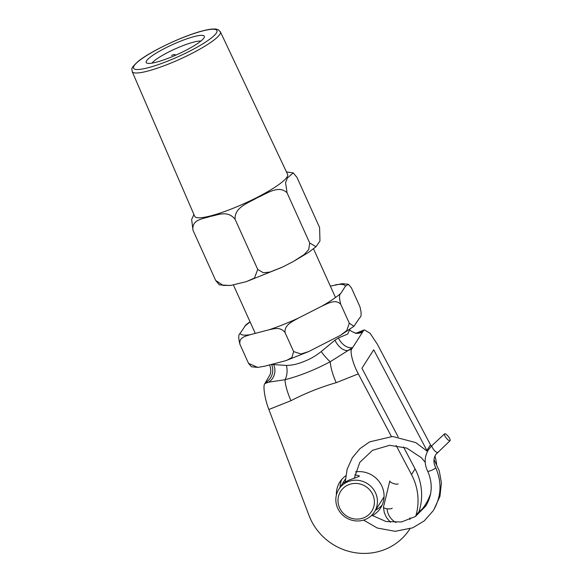 <?xml version="1.0" encoding="UTF-8"?>
<svg xmlns="http://www.w3.org/2000/svg" width="582" height="582" viewBox="0 0 582 582"><rect width="100%" height="100%" fill="white"/><g stroke="black" fill="none" stroke-linecap="round" stroke-linejoin="round"><path stroke-width="0.87" d="M345.701 475.836A24.168 23.025 -147.4 0 0 339.866 481.947A24.168 23.025 -147.4 0 0 336.411 494.926M341.881 479.27A24.168 23.025 -147.4 0 0 340.004 487.447M270.906 364.565L271.568 364.579A43.941 7.544 -24.3 0 0 273.642 364.572L286.395 365.431C291.931 365.38 297.766 364.07 303.899 361.509C310.148 359.145 315.91 355.828 321.191 351.572L334.97 340.157A43.941 7.544 -24.3 0 0 338.448 337.953L347.716 334.046L349.833 329.31M338.448 337.953A13.182 8.861 56.6 0 0 352.67 347.592A57.123 9.814 155.7 0 1 348.152 350.459L351.761 349.025L363.554 330.561L359.952 332.002A13.182 11.829 -93.5 0 1 355.966 333.275M334.97 340.157A13.182 7.661 58.6 0 0 348.152 350.459L330.227 361.72A21.971 5.514 68.3 0 0 336.214 382.68C320.478 387.219 305.397 393.221 290.978 400.692L268.877 409.488C264.926 399.739 262.7 385.517 264.817 383.64L270.099 374.626C271.117 371.403 270.943 368.231 269.59 365.103L269.786 364.863M398.161 436.864L361.917 368.253L373.717 349.789L426.897 450.461A57.123 54.417 32.6 0 1 427.297 451.239M430.644 493.58A57.123 54.417 32.6 0 1 425.216 504.878A57.123 54.417 32.6 0 1 419.222 512.56M425.216 504.878L428.818 499.247A57.123 54.417 -147.4 0 0 429.465 498.207M436.631 464.269A57.123 54.417 -147.4 0 0 434.972 456.041M431.226 446.27A57.123 54.417 -147.4 0 0 430.491 444.83L377.311 344.166L370.079 333.275L364.354 329.87L363.554 330.561M268.877 409.488L308.962 515.376A57.123 54.417 -147.4 0 0 356.439 552.9A57.123 54.417 -147.4 0 0 409.823 528.965A57.123 54.417 -147.4 0 0 409.873 528.885L409.823 528.965M418.458 513.142A57.123 54.417 -147.4 0 0 415.097 468.925L403.493 446.954M415.686 516.329A57.123 54.417 -147.4 0 0 411.503 474.548L396.138 445.477M351.761 349.025C349.52 350.946 353.128 364.616 358.316 373.877L336.214 382.68M391.453 436.602L358.316 373.877M372.291 515.616A24.168 23.025 -147.4 0 0 380.592 507.977A24.168 23.025 -147.4 0 0 379.748 482.405A24.168 23.025 -147.4 0 0 355.5 471.886M375.543 510.167A24.168 23.025 -147.4 0 0 382.178 505.023M355.784 333.282L359.952 332.002A57.123 9.814 155.7 0 1 362.644 331.995A13.182 12.389 -85.6 0 1 356.33 333.304A13.182 12.389 -85.6 0 1 356.293 333.304M321.191 351.572A13.182 2.037 51.8 0 0 330.227 361.72C314.964 369.861 299.883 375.863 284.991 379.733A21.971 5.514 68.3 0 0 290.978 400.692M286.395 365.431A13.182 7.842 88.7 0 1 284.991 379.733L268.426 382.199A57.123 9.814 155.7 0 1 265.734 382.207A13.182 12.389 -85.6 0 0 271.568 364.579M273.642 364.572A13.182 11.829 -93.5 0 1 268.426 382.199L264.817 383.64M348.72 484.697A18.457 17.584 -147.4 0 0 339.604 507.875A18.457 17.584 -147.4 0 0 363.685 517.835A18.457 17.584 -147.4 0 0 372.8 494.656A18.457 17.584 -147.4 0 0 348.72 484.697M365.183 519.53A21.09 20.094 32.6 0 1 341.037 513.404A21.09 20.094 32.6 0 1 338.862 489.236A21.09 20.094 32.6 0 1 348.08 481.656A21.09 20.094 32.6 0 1 372.225 487.774A21.09 20.094 32.6 0 1 374.401 511.949A21.09 20.094 32.6 0 1 365.183 519.53M354.787 474.81L359.261 475.814L359.21 476.403L349.091 480.077L343.242 483.045M156.383 62.165A31.894 5.478 155.7 0 1 146.911 63.132A31.894 5.478 155.7 0 1 159.948 50.94A31.894 5.478 155.7 0 1 194.112 36.593A31.894 5.478 155.7 0 1 204.304 37.219A31.894 5.478 155.7 0 1 186.386 50.067A31.894 5.478 155.7 0 1 156.383 62.165M200.855 41.082A27.878 4.787 -24.3 0 0 193.515 42.144A27.878 4.787 -24.3 0 0 152.084 63.103M220.374 31.777L287.595 174.353A50.969 8.752 155.7 0 1 276.683 186.073A50.969 8.752 155.7 0 1 211.004 215.784A50.969 8.752 155.7 0 1 194.686 216.3L132.194 71.593A48.379 8.308 155.7 0 0 147.683 71.099A48.379 8.308 155.7 0 0 196.469 51.012A48.379 8.308 155.7 0 0 220.374 31.777L218.265 29.718L216.111 29.1C213.041 28.714 208.574 29.296 202.703 30.861C183.374 35.698 149.938 51.507 137.985 61.539C129.131 69.687 132.492 68.982 132.194 71.593M230.145 285.486L219.334 284.874L215.653 280.429L223.153 285.442L230.887 285.391L246.222 281.681L254.458 278.043L257.739 269.437L263.34 272.762L270.004 272.056L282.51 267.058L293.233 261.573L304.255 254.516L308.751 249.511L309.704 242.978L315.975 246.768L319.969 240.919L319.591 227.511L296.936 177.335L293.255 172.89L287.472 177.917L285.566 182.639L287.05 192.802C278.509 184.436 266.25 194.061 257.353 197.64C249.227 202.74 234.335 206.85 235.084 219.261C227.315 209.76 217.603 215.34 210.371 216.366C203.765 218.948 191.442 219.079 192.998 230.254L191.645 219.472L193.93 214.532M235.084 219.261L257.739 269.437M192.998 230.254L215.653 280.429M287.05 192.802L309.704 242.978M175.699 55.174L174.593 54.424L171.537 55.363M363.575 520.09L377.289 528.027L395.171 531.315L412.711 527.823L424.271 520.868L433.132 510.829C441.331 497.137 442.189 482.725 435.707 467.608A4.394 0.757 155.7 0 1 435.707 467.608A4.394 0.757 155.7 0 1 435.649 467.841A4.394 0.757 155.7 0 1 430.978 470.54A4.394 0.757 155.7 0 1 427.697 471.231A4.394 0.757 155.7 0 1 427.697 471.224C432.972 483.526 432.317 495.151 425.726 506.1L415.417 516.503L401.493 521.967L386.113 521.545L371.745 515.245M409.961 519.45A4.394 1.106 -111.7 0 1 410.012 517.842M396 522.512A16.412 15.634 32.6 0 1 387.117 508.77C389.794 509.046 391.49 508.85 392.195 508.188M387.117 508.77C384.527 508.355 383.32 507.788 383.494 507.068M390.413 522.272L386.419 517.449L384.302 512.691L383.436 507.278L389.802 480.987A4.394 1.295 18.3 0 0 393.257 483.46A4.394 1.295 18.3 0 0 398.11 483.802M432.099 445.463A4.394 1.273 51.5 0 0 432.019 445.514A4.394 1.273 51.5 0 0 432.019 445.521A4.394 1.273 51.5 0 0 431.953 445.594A4.394 1.273 51.5 0 0 434.056 450.068A4.394 1.273 51.5 0 0 437.533 452.359A4.394 1.273 51.5 0 0 437.533 452.352A4.394 1.273 51.5 0 0 437.591 452.287M446.59 438.399A4.394 1.273 51.5 0 0 450.061 440.698A4.394 1.273 51.5 0 0 450.126 440.618A4.394 1.273 51.5 0 0 448.024 436.151A4.394 1.273 51.5 0 0 444.553 433.859A4.394 1.273 51.5 0 0 444.488 433.932A4.394 1.273 51.5 0 0 446.59 438.399M250.027 321.781L245.931 324.807L240.191 333.311C238.344 334.308 238.278 338.011 239.98 344.42C238.591 337.218 245.888 336.185 250.165 334.701L269.182 329.739C273.605 328.961 280.233 326.247 285.071 332.642L293.619 351.579L291.895 357.544L286.781 360.294L283.434 361.298L264.417 366.26L257.717 367.402L248.529 363.357L251.475 366.784L257.717 367.402M239.98 344.42L248.529 363.357M285.071 332.642C284.074 324.829 293.001 321.249 298.319 318.136L321.802 306.183C327.222 303.84 335.501 298.537 340.754 304.299L349.302 323.236L346.756 330.54L340.463 335.334L308.707 351.55L301.018 353.987L293.619 351.579M340.754 304.299C339.044 297.889 339.117 294.186 340.965 293.19L345.432 286.206L348.4 284.292L351.339 287.726L359.894 306.663C361.597 313.072 361.524 316.768 359.683 317.765L353.943 326.276L349.302 323.236M348.392 284.292L342.158 283.681L330.358 286.148M426.897 450.461L430.491 444.83M411.503 474.548L415.097 468.925M148.192 67.716A45.738 7.857 -24.3 0 0 207.127 41.053A45.738 7.857 -24.3 0 0 202.296 31.042A45.738 7.857 -24.3 0 0 143.361 57.705A45.738 7.857 -24.3 0 0 148.192 67.716M335.458 284.816A57.662 9.901 155.7 0 1 345.432 286.206M244.658 326.327A57.662 9.901 155.7 0 1 250.129 321.999M250.165 334.701A57.662 9.901 155.7 0 1 240.191 333.311M298.319 318.136A57.662 9.901 155.7 0 1 269.182 329.739M340.965 293.19A57.662 9.901 155.7 0 1 321.802 306.183M313.502 248.805L335.494 297.518M233.404 284.954L255.265 333.37M355.908 333.231L364.354 329.87M355.427 333.421L355.893 333.26L355.42 333.319M349.68 328.939C349.462 330.314 351.673 331.769 356.33 333.304M338.862 489.236L345.366 479.059M374.401 511.949L384.055 496.853M293.255 172.89L286.468 171.952M315.968 246.768L308.424 252.479L293.233 261.573M281.724 267.436L246.222 281.681M434.005 459.598L439.272 470.845L441.418 482.929L439.956 496.33L433.83 509.694M427.479 451.421L415.744 442.589L392.603 436.464L369.621 441.869L359.96 448.649L352.394 457.648L347.119 469.245L345.257 481.911M426.424 504.958L416.159 514.699M425.195 462.268L421.324 457.692L406.774 448.082L389.642 445.303L372.502 450.315L359.8 462.377L354.242 478.382M450.061 440.698L435.823 454.462C433.343 458.638 433.299 463.017 435.7 467.593M427.697 471.231C424.096 463.847 424.343 456.688 428.439 449.748L432.019 445.514L444.553 433.859M286.781 360.294L308.707 351.55M340.463 335.334L353.943 326.276"/></g></svg>
